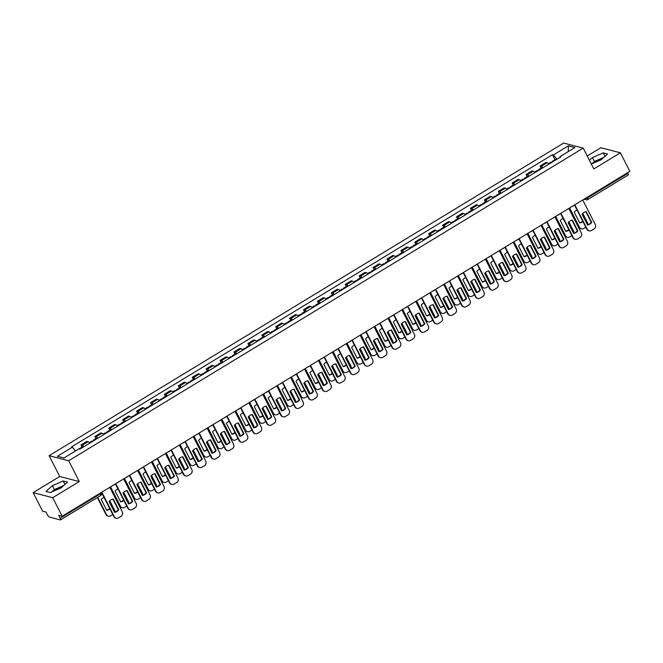 <?xml version="1.0" encoding="UTF-8"?>
<svg xmlns="http://www.w3.org/2000/svg" width="663" height="663" viewBox="0 0 663 663"><rect width="100%" height="100%" fill="white"/><g stroke="black" fill="none" stroke-linecap="round" stroke-linejoin="round"><path stroke-width="0.99" d="M594.205 162.783A8.453 2.171 153 0 1 595.73 161.789A8.453 2.171 153 0 1 602.228 158.813M54.184 490.893A8.453 2.171 153 0 1 55.7 489.907A8.453 2.171 153 0 1 62.198 486.924M33.15 492.642L52.717 497.689L62.181 516.262L629.85 171.352L620.386 152.788L593.816 168.932L583.216 148.122L563.641 143.075L49.12 455.696L59.72 476.498L33.15 492.642L42.614 511.214L46.078 512.109L47.545 515.002A2.171 0.588 -121.3 0 0 49.286 517.065L60.358 519.925A2.171 0.588 -121.3 0 0 60.532 519.908A2.171 0.588 -121.3 0 0 60.192 518.259L100.585 493.72A2.171 0.555 -27 0 0 101.737 492.534L101.613 492.302M620.386 152.788L600.819 147.733L587.227 155.996M52.717 497.689L79.295 481.545L68.687 460.744L583.216 148.122M62.181 516.262L58.717 515.366L60.192 518.259M627.554 172.753L627.861 173.35A2.171 0.588 58.7 0 1 628.201 174.999L587.808 199.546A2.171 0.588 -121.3 0 0 587.468 197.897L627.861 173.35M548.848 164.175A4.989 1.343 -121.3 0 0 547.099 162.775L545.906 162.468L540.022 166.04L541.215 166.355A4.989 1.343 58.7 0 1 542.964 167.747M541.074 168.12L540.022 166.04M534.942 172.629A4.989 1.343 -121.3 0 0 533.185 171.228L531.991 170.921L526.107 174.493L527.3 174.8A4.989 1.343 58.7 0 1 529.057 176.201M527.168 176.573L526.107 174.493M521.027 181.074A4.989 1.343 -121.3 0 0 519.278 179.681L518.085 179.375L512.201 182.947L513.394 183.253A4.989 1.343 58.7 0 1 515.143 184.654M513.253 185.027L512.201 182.947M507.12 189.527A4.989 1.343 -121.3 0 0 505.363 188.135L504.17 187.828L498.286 191.4L499.479 191.706A4.989 1.343 58.7 0 1 501.236 193.107M499.347 193.48L498.286 191.4M493.206 197.98A4.989 1.343 -121.3 0 0 491.457 196.588L490.264 196.273L484.38 199.853L485.573 200.16A4.989 1.343 58.7 0 1 487.322 201.56M485.432 201.933L484.38 199.853M479.299 206.433A4.989 1.343 -121.3 0 0 477.542 205.033L476.349 204.726L470.465 208.306L471.658 208.613A4.989 1.343 58.7 0 1 473.415 210.005M471.526 210.378L470.465 208.306M465.385 214.887A4.989 1.343 -121.3 0 0 463.636 213.486L462.442 213.179L456.558 216.76L457.752 217.066A4.989 1.343 58.7 0 1 459.5 218.459M457.611 218.831L456.558 216.76M451.478 223.34A4.989 1.343 -121.3 0 0 449.721 221.939L448.528 221.633L442.644 225.205L443.837 225.519A4.989 1.343 58.7 0 1 445.594 226.912M443.704 227.285L442.644 225.205M437.563 231.793A4.989 1.343 -121.3 0 0 435.815 230.392L434.621 230.086L428.729 233.658L429.931 233.964A4.989 1.343 58.7 0 1 431.679 235.365M429.79 235.738L428.729 233.658M423.657 240.238A4.989 1.343 -121.3 0 0 421.9 238.846L420.707 238.539L414.823 242.111L416.016 242.418A4.989 1.343 58.7 0 1 417.765 243.818M415.883 244.191L414.823 242.111M409.742 248.691A4.989 1.343 -121.3 0 0 407.994 247.299L406.8 246.992L400.908 250.564L402.101 250.871A4.989 1.343 58.7 0 1 403.858 252.271M401.969 252.644L400.908 250.564M395.836 257.145A4.989 1.343 -121.3 0 0 394.079 255.752L392.886 255.437L387.001 259.018L388.195 259.324A4.989 1.343 58.7 0 1 389.943 260.725M388.062 261.098L387.001 259.018M381.921 265.598A4.989 1.343 -121.3 0 0 380.172 264.197L378.979 263.891L373.087 267.471L374.28 267.777A4.989 1.343 58.7 0 1 376.037 269.17M374.147 269.543L373.087 267.471M368.006 274.051A4.989 1.343 -121.3 0 0 366.258 272.65L365.064 272.344L359.18 275.924L360.374 276.231A4.989 1.343 58.7 0 1 362.122 277.623M360.241 277.996L359.18 275.924M354.1 282.504A4.989 1.343 -121.3 0 0 352.343 281.104L351.15 280.797L345.266 284.369L346.459 284.684A4.989 1.343 58.7 0 1 348.216 286.076M346.326 286.449L345.266 284.369M340.185 290.958A4.989 1.343 -121.3 0 0 338.437 289.557L337.243 289.25L331.359 292.822L332.553 293.129A4.989 1.343 58.7 0 1 334.301 294.529M332.412 294.902L331.359 292.822M326.279 299.403A4.989 1.343 -121.3 0 0 324.522 298.01L323.329 297.704L317.444 301.275L318.638 301.582A4.989 1.343 58.7 0 1 320.395 302.983M318.505 303.356L317.444 301.275M312.364 307.856A4.989 1.343 -121.3 0 0 310.615 306.463L309.422 306.157L303.538 309.729L304.731 310.035A4.989 1.343 58.7 0 1 306.48 311.436M304.59 311.809L303.538 309.729M298.458 316.309A4.989 1.343 -121.3 0 0 296.701 314.917L295.507 314.602L289.623 318.182L290.817 318.489A4.989 1.343 58.7 0 1 292.574 319.889M290.684 320.262L289.623 318.182M284.543 324.762A4.989 1.343 -121.3 0 0 282.794 323.362L281.601 323.055L275.717 326.635L276.91 326.942A4.989 1.343 58.7 0 1 278.659 328.334M276.769 328.707L275.717 326.635M270.637 333.216A4.989 1.343 -121.3 0 0 268.88 331.815L267.686 331.508L261.802 335.088L262.996 335.395A4.989 1.343 58.7 0 1 264.752 336.787M262.863 337.16L261.802 335.088M256.722 341.669A4.989 1.343 -121.3 0 0 254.973 340.268L253.78 339.962L247.896 343.533L249.089 343.848A4.989 1.343 58.7 0 1 250.838 345.241M248.948 345.614L247.896 343.533M242.815 350.122A4.989 1.343 -121.3 0 0 241.059 348.721L239.865 348.415L233.981 351.987L235.174 352.293A4.989 1.343 58.7 0 1 236.931 353.694M235.042 354.067L233.981 351.987M228.901 358.567A4.989 1.343 -121.3 0 0 227.152 357.175L225.959 356.868L220.075 360.44L221.268 360.747A4.989 1.343 58.7 0 1 223.017 362.147M221.127 362.52L220.075 360.44M214.994 367.02A4.989 1.343 -121.3 0 0 213.237 365.628L212.044 365.313L206.16 368.893L207.353 369.2A4.989 1.343 58.7 0 1 209.102 370.6M207.221 370.973L206.16 368.893M201.08 375.473A4.989 1.343 -121.3 0 0 199.331 374.081L198.138 373.766L192.245 377.346L193.439 377.653A4.989 1.343 58.7 0 1 195.195 379.054M193.306 379.427L192.245 377.346M187.173 383.927A4.989 1.343 -121.3 0 0 185.416 382.526L184.223 382.219L178.339 385.8L179.532 386.106A4.989 1.343 58.7 0 1 181.281 387.499M179.4 387.872L178.339 385.8M173.258 392.38A4.989 1.343 -121.3 0 0 171.51 390.979L170.316 390.673L164.424 394.253L165.617 394.56A4.989 1.343 58.7 0 1 167.374 395.952M165.485 396.325L164.424 394.253M159.352 400.833A4.989 1.343 -121.3 0 0 157.595 399.433L156.402 399.126L150.518 402.698L151.711 403.013A4.989 1.343 58.7 0 1 153.46 404.405M151.578 404.778L150.518 402.698M145.437 409.286A4.989 1.343 -121.3 0 0 143.689 407.886L142.487 407.579L136.603 411.151L137.796 411.458A4.989 1.343 58.7 0 1 139.553 412.858M137.664 413.231L136.603 411.151M131.523 417.731A4.989 1.343 -121.3 0 0 129.774 416.339L128.581 416.032L122.696 419.604L123.89 419.911A4.989 1.343 58.7 0 1 125.638 421.312M123.757 421.685L122.696 419.604M117.616 426.185A4.989 1.343 -121.3 0 0 115.859 424.792L114.666 424.477L108.782 428.058L109.975 428.364A4.989 1.343 58.7 0 1 111.732 429.765M109.843 430.138L108.782 428.058M103.701 434.638A4.989 1.343 -121.3 0 0 101.953 433.237L100.759 432.931L94.875 436.511L96.069 436.818A4.989 1.343 58.7 0 1 97.817 438.218M95.928 438.583L94.875 436.511M89.795 443.091A4.989 1.343 -121.3 0 0 88.038 441.691L86.845 441.384L80.961 444.964L82.154 445.271A4.989 1.343 58.7 0 1 83.911 446.663M82.021 447.036L80.961 444.964M556.978 159.236L553.373 154.935L568.357 145.835L574.929 147.534L559.953 156.634L560.028 157.38M553.373 154.935L552.453 154.703L71.463 446.945L72.383 447.185L57.399 456.285L63.98 457.984L78.955 448.876L79.875 449.116L560.873 156.866L559.953 156.634M49.12 455.696L68.687 460.744M591.321 164.034L601.142 159.783L607.565 153.99L603.206 152.871L592.424 157.537L589.399 160.255M59.72 476.498L79.295 481.545M50.33 492.559L61.12 487.893L67.543 482.109L63.184 480.982L52.394 485.647L45.971 491.44L50.33 492.559M554.989 159.667L552.453 154.703M72.383 447.185L75.541 450.956M568.357 145.835L568.266 151.578M603.786 157.396L594.421 161.449L591.769 163.836M594.421 161.449L592.424 157.537M604.971 156.335L603.206 152.871M63.764 485.515L54.391 489.567L51.747 491.954M54.391 489.567L52.394 485.647M64.949 484.446L63.184 480.982M585.827 211.712L591.23 222.312A6.771 6.282 -75.5 0 1 587.443 224.79M574.804 204.801L587.319 229.357A3.249 3.017 104.5 0 0 589.183 230.881L588.678 230.749A3.249 3.017 -75.5 0 1 586.813 229.224L574.473 205M591.744 222.445L586.233 211.638A6.771 6.282 -75.5 0 0 582.039 214.182L587.551 224.989A6.771 6.282 -75.5 0 0 591.744 222.445L591.23 222.312M589.183 230.881A3.249 3.017 104.5 0 0 591.421 230.533L594.007 228.959A3.249 3.017 104.5 0 0 595.258 224.533L582.744 199.977M552.992 161.656A2.71 0.729 -121.3 0 0 552.238 161.341A2.71 0.729 -121.3 0 0 552.171 162.153M556.199 159.708A2.71 0.729 -121.3 0 0 555.445 159.393L552.238 161.341M577.017 209.997A6.771 6.282 104.5 0 0 574.216 212.168L579.719 222.975A6.771 6.282 104.5 0 0 582.885 221.517M569.616 207.95L579.495 227.334A3.249 3.017 104.5 0 0 583.597 228.511L585.777 227.185M587.716 224.724A3.249 3.017 104.5 0 0 587.426 222.519L582.769 213.37M551.475 162.576A2.71 0.729 -121.3 0 0 550.721 162.261L548.392 163.678M579.619 222.768A6.771 6.282 104.5 0 0 582.678 221.111M581.36 228.859L580.846 228.727A3.249 3.017 -75.5 0 1 578.981 227.21L579.495 227.334M569.277 208.157L578.981 227.21M571.92 220.166L577.324 230.765A6.771 6.282 -75.5 0 1 573.536 233.235M560.898 213.246L573.412 237.81A3.249 3.017 104.5 0 0 575.277 239.335L574.763 239.202A3.249 3.017 -75.5 0 1 572.898 237.677L560.558 213.453M577.829 230.898L572.318 220.091A6.771 6.282 -75.5 0 0 568.133 222.635L573.636 233.442A6.771 6.282 -75.5 0 0 577.829 230.898L577.324 230.765M575.277 239.335A3.249 3.017 104.5 0 0 577.514 238.987L580.1 237.412A3.249 3.017 104.5 0 0 581.343 232.986L568.829 208.431M558.006 228.619L563.409 239.219A6.771 6.282 -75.5 0 1 559.622 241.688M546.983 221.699L559.497 246.263A3.249 3.017 104.5 0 0 561.362 247.788L560.857 247.655A3.249 3.017 -75.5 0 1 558.992 246.13L546.644 221.906M563.915 239.351L558.412 228.544A6.771 6.282 -75.5 0 0 554.218 231.089L559.729 241.896A6.771 6.282 -75.5 0 0 563.915 239.351L563.409 239.219M561.362 247.788A3.249 3.017 104.5 0 0 563.6 247.432L566.185 245.865A3.249 3.017 104.5 0 0 567.437 241.44L554.923 216.876M539.077 170.109A2.71 0.729 -121.3 0 0 538.323 169.794A2.71 0.729 -121.3 0 0 538.257 170.606M542.293 168.162A2.71 0.729 -121.3 0 0 541.538 167.847L538.323 169.794M563.102 218.45A6.771 6.282 104.5 0 0 560.301 220.622L565.812 231.428A6.771 6.282 104.5 0 0 568.97 229.97M555.702 216.403L565.58 235.788A3.249 3.017 104.5 0 0 569.683 236.964L571.862 235.638M573.802 233.169A3.249 3.017 104.5 0 0 573.52 230.973L568.854 221.823M537.56 171.029A2.71 0.729 -121.3 0 0 536.806 170.714L534.477 172.131M565.705 231.221A6.771 6.282 104.5 0 0 568.763 229.564M567.445 237.313L566.94 237.18A3.249 3.017 -75.5 0 1 565.075 235.663L565.58 235.788M555.37 216.61L565.075 235.663M525.171 178.562A2.71 0.729 -121.3 0 0 524.416 178.248A2.71 0.729 -121.3 0 0 524.35 179.06M528.378 176.615A2.71 0.729 -121.3 0 0 527.624 176.292L524.416 178.248M549.196 226.903A6.771 6.282 104.5 0 0 546.395 229.066L551.898 239.882A6.771 6.282 104.5 0 0 555.064 238.423M541.795 224.856L551.674 244.241A3.249 3.017 104.5 0 0 555.776 245.418L557.948 244.092M559.895 241.622A3.249 3.017 104.5 0 0 559.605 239.418L554.948 230.276M523.654 179.482A2.71 0.729 -121.3 0 0 522.9 179.167L520.571 180.585M551.798 239.674A6.771 6.282 104.5 0 0 554.856 238.017M553.53 245.766L553.025 245.633A3.249 3.017 -75.5 0 1 551.16 244.108L551.674 244.241M541.456 225.064L551.16 244.108M544.099 237.072L549.503 247.672A6.771 6.282 -75.5 0 1 545.715 250.142M533.077 230.152L545.591 254.716A3.249 3.017 104.5 0 0 547.447 256.233L546.942 256.109A3.249 3.017 -75.5 0 1 545.077 254.584L532.737 230.359M550.008 247.805L544.497 236.998A6.771 6.282 -75.5 0 0 540.312 239.542L545.815 250.349A6.771 6.282 -75.5 0 0 550.008 247.805L549.503 247.672M547.447 256.233A3.249 3.017 104.5 0 0 549.693 255.885L552.279 254.319A3.249 3.017 104.5 0 0 553.522 249.893L541.008 225.329M530.185 245.525L535.588 256.125A6.771 6.282 -75.5 0 1 531.801 258.595M519.162 238.605L531.676 263.17A3.249 3.017 104.5 0 0 533.541 264.686L533.035 264.554A3.249 3.017 -75.5 0 1 531.171 263.037L518.822 238.813M536.094 256.258L530.591 245.443A6.771 6.282 -75.5 0 0 526.397 247.995L531.908 258.802A6.771 6.282 -75.5 0 0 536.094 256.258L535.588 256.125M533.541 264.686A3.249 3.017 104.5 0 0 535.779 264.338L538.364 262.772A3.249 3.017 104.5 0 0 539.616 258.346L527.102 233.782M516.278 253.97L521.673 264.578A6.771 6.282 -75.5 0 1 517.886 267.048M505.256 247.059L517.77 271.615A3.249 3.017 104.5 0 0 519.626 273.139L519.121 273.007A3.249 3.017 -75.5 0 1 517.256 271.49L504.916 247.266M522.187 264.703L516.676 253.896A6.771 6.282 -75.5 0 0 512.491 256.448L517.994 267.255A6.771 6.282 -75.5 0 0 522.187 264.703L521.673 264.578M519.626 273.139A3.249 3.017 104.5 0 0 521.864 272.791L524.458 271.217A3.249 3.017 104.5 0 0 525.701 266.799L513.187 242.235M511.256 187.016A2.71 0.729 -121.3 0 0 510.502 186.701A2.71 0.729 -121.3 0 0 510.435 187.513M514.463 185.068A2.71 0.729 -121.3 0 0 513.717 184.745L510.502 186.701M535.281 235.357A6.771 6.282 104.5 0 0 532.48 237.52L537.991 248.327A6.771 6.282 104.5 0 0 541.149 246.868M527.881 233.31L537.759 252.694A3.249 3.017 104.5 0 0 541.862 253.871L544.041 252.545M545.981 250.075A3.249 3.017 104.5 0 0 545.699 247.871L541.033 238.73M509.739 187.936A2.71 0.729 -121.3 0 0 508.985 187.621L506.656 189.038M537.884 248.119A6.771 6.282 104.5 0 0 540.942 246.47M539.624 254.219L539.118 254.086A3.249 3.017 -75.5 0 1 537.254 252.562L537.759 252.694M527.541 233.509L537.254 252.562M497.349 195.469A2.71 0.729 -121.3 0 0 496.595 195.154A2.71 0.729 -121.3 0 0 496.529 195.966M500.557 193.513A2.71 0.729 -121.3 0 0 499.803 193.198L496.595 195.154M521.375 243.81A6.771 6.282 104.5 0 0 518.574 245.973L524.077 256.78A6.771 6.282 104.5 0 0 527.242 255.321M513.974 241.763L523.853 261.147A3.249 3.017 104.5 0 0 527.947 262.324L530.127 260.998M532.074 258.529A3.249 3.017 104.5 0 0 531.784 256.324L527.126 247.175M495.833 196.389A2.71 0.729 -121.3 0 0 495.079 196.074L492.75 197.483M523.969 256.573A6.771 6.282 104.5 0 0 527.035 254.924M525.709 262.672L525.204 262.54A3.249 3.017 -75.5 0 1 523.339 261.015L523.853 261.147M513.634 241.962L523.339 261.015M483.435 203.922A2.71 0.729 -121.3 0 0 482.681 203.599A2.71 0.729 -121.3 0 0 482.614 204.419M486.642 201.966A2.71 0.729 -121.3 0 0 485.888 201.651L482.681 203.599M507.46 252.263A6.771 6.282 104.5 0 0 504.659 254.426L510.17 265.233A6.771 6.282 104.5 0 0 513.328 263.775M500.059 250.208L509.938 269.601A3.249 3.017 104.5 0 0 514.04 270.769L516.22 269.451M518.159 266.982A3.249 3.017 104.5 0 0 517.878 264.777L513.212 255.628M481.918 204.842A2.71 0.729 -121.3 0 0 481.164 204.527L478.835 205.936M510.062 265.026A6.771 6.282 104.5 0 0 513.121 263.368M511.803 271.117L511.289 270.993A3.249 3.017 -75.5 0 1 509.433 269.468L509.938 269.601M499.72 250.415L509.433 269.468M502.363 262.424L507.767 273.023A6.771 6.282 -75.5 0 1 503.979 275.501M491.341 255.512L503.855 280.068A3.249 3.017 104.5 0 0 505.72 281.593L505.206 281.46A3.249 3.017 -75.5 0 1 503.35 279.935L491.001 255.711M508.272 273.156L502.769 262.349A6.771 6.282 -75.5 0 0 498.576 264.893L504.087 275.709A6.771 6.282 -75.5 0 0 508.272 273.156L507.767 273.023M505.72 281.593A3.249 3.017 104.5 0 0 507.957 281.245L510.543 279.67A3.249 3.017 104.5 0 0 511.795 275.244L499.28 250.689M469.528 212.367A2.71 0.729 -121.3 0 0 468.774 212.052A2.71 0.729 -121.3 0 0 468.708 212.873M472.736 210.42A2.71 0.729 -121.3 0 0 471.981 210.105L468.774 212.052M493.554 260.716A6.771 6.282 104.5 0 0 490.753 262.88L496.255 273.686A6.771 6.282 104.5 0 0 499.421 272.228M486.153 258.661L496.032 278.054A3.249 3.017 104.5 0 0 500.126 279.222L502.305 277.905M504.253 275.435A3.249 3.017 104.5 0 0 503.963 273.231L499.305 264.081M468.012 213.295A2.71 0.729 -121.3 0 0 467.258 212.972L464.929 214.389M496.148 273.479A6.771 6.282 104.5 0 0 499.214 271.822M497.888 279.571L497.383 279.446A3.249 3.017 -75.5 0 1 495.518 277.921L496.032 278.054M485.813 258.868L495.518 277.921M488.457 270.877L493.852 281.477A6.771 6.282 -75.5 0 1 490.065 283.955M477.435 263.965L489.949 288.521A3.249 3.017 104.5 0 0 491.805 290.046L491.3 289.913A3.249 3.017 -75.5 0 1 489.435 288.388L477.095 264.164M494.366 281.609L488.855 270.802A6.771 6.282 -75.5 0 0 484.67 273.347L490.172 284.154A6.771 6.282 -75.5 0 0 494.366 281.609L493.852 281.477M491.805 290.046A3.249 3.017 104.5 0 0 494.043 289.698L496.628 288.123A3.249 3.017 104.5 0 0 497.88 283.698L485.366 259.142M455.614 220.82A2.71 0.729 -121.3 0 0 454.859 220.506A2.71 0.729 -121.3 0 0 454.793 221.318M458.821 218.873A2.71 0.729 -121.3 0 0 458.067 218.558L454.859 220.506M479.639 269.161A6.771 6.282 104.5 0 0 476.838 271.333L482.349 282.14A6.771 6.282 104.5 0 0 485.507 280.681M472.238 267.114L482.117 286.499A3.249 3.017 104.5 0 0 486.219 287.676L488.399 286.35M490.338 283.888A3.249 3.017 104.5 0 0 490.056 281.684L485.391 272.534M454.097 221.74A2.71 0.729 -121.3 0 0 453.343 221.425L451.014 222.843M482.241 281.932A6.771 6.282 104.5 0 0 485.299 280.275M483.982 288.024L483.468 287.891A3.249 3.017 -75.5 0 1 481.611 286.375L482.117 286.499M471.899 267.322L481.611 286.375M474.542 279.33L479.946 289.93A6.771 6.282 -75.5 0 1 476.158 292.4M463.52 272.41L476.034 296.974A3.249 3.017 104.5 0 0 477.899 298.499L477.385 298.367A3.249 3.017 -75.5 0 1 475.528 296.842L463.18 272.617M480.451 290.062L474.948 279.256A6.771 6.282 -75.5 0 0 470.755 281.8L476.266 292.607A6.771 6.282 -75.5 0 0 480.451 290.062L479.946 289.93M477.899 298.499A3.249 3.017 104.5 0 0 480.136 298.151L482.722 296.576A3.249 3.017 104.5 0 0 483.973 292.151L471.459 267.595M441.699 229.274A2.71 0.729 -121.3 0 0 440.953 228.959A2.71 0.729 -121.3 0 0 440.887 229.771M444.914 227.326A2.71 0.729 -121.3 0 0 444.16 227.011L440.953 228.959M465.733 277.615A6.771 6.282 104.5 0 0 462.931 279.786L468.434 290.593A6.771 6.282 104.5 0 0 471.6 289.134M458.332 275.568L468.202 294.952A3.249 3.017 104.5 0 0 472.305 296.129L474.484 294.803M476.432 292.333A3.249 3.017 104.5 0 0 476.142 290.129L471.484 280.988M440.191 230.194A2.71 0.729 -121.3 0 0 439.436 229.879L437.099 231.296M468.327 290.386A6.771 6.282 104.5 0 0 471.393 288.728M470.067 296.477L469.561 296.344A3.249 3.017 -75.5 0 1 467.697 294.828L468.202 294.952M457.992 275.775L467.697 294.828M460.636 287.783L466.031 298.383A6.771 6.282 -75.5 0 1 462.244 300.853M449.605 280.863L462.119 305.428A3.249 3.017 104.5 0 0 463.984 306.952L463.478 306.82A3.249 3.017 -75.5 0 1 461.614 305.295L449.274 281.071M466.545 298.516L461.034 287.709A6.771 6.282 -75.5 0 0 456.848 290.253L462.351 301.06A6.771 6.282 -75.5 0 0 466.545 298.516L466.031 298.383M463.984 306.952A3.249 3.017 104.5 0 0 466.222 306.596L468.807 305.03A3.249 3.017 104.5 0 0 470.059 300.604L457.545 276.04M427.792 237.727A2.71 0.729 -121.3 0 0 427.038 237.412A2.71 0.729 -121.3 0 0 426.972 238.224M431 235.779A2.71 0.729 -121.3 0 0 430.246 235.456L427.038 237.412M451.818 286.068A6.771 6.282 104.5 0 0 449.017 288.231L454.52 299.038A6.771 6.282 104.5 0 0 457.685 297.588M444.417 284.021L454.296 303.405A3.249 3.017 104.5 0 0 458.398 304.582L460.578 303.256M462.517 300.787A3.249 3.017 104.5 0 0 462.235 298.582L457.569 289.441M426.276 238.647A2.71 0.729 -121.3 0 0 425.522 238.332L423.193 239.749M454.42 298.839A6.771 6.282 104.5 0 0 457.478 297.181M456.161 304.93L455.647 304.798A3.249 3.017 -75.5 0 1 453.79 303.273L454.296 303.405M444.077 284.228L453.79 303.273M446.721 296.237L452.125 306.836A6.771 6.282 -75.5 0 1 448.337 309.306M435.699 289.317L448.213 313.881A3.249 3.017 104.5 0 0 450.078 315.397L449.564 315.273A3.249 3.017 -75.5 0 1 447.707 313.748L435.359 289.524M452.63 306.969L447.127 296.162A6.771 6.282 -75.5 0 0 442.934 298.706L448.437 309.513A6.771 6.282 -75.5 0 0 452.63 306.969L452.125 306.836M450.078 315.397A3.249 3.017 104.5 0 0 452.315 315.049L454.901 313.483A3.249 3.017 104.5 0 0 456.152 309.057L443.638 284.493M432.806 304.682L438.21 315.29A6.771 6.282 -75.5 0 1 434.422 317.759M421.784 297.77L434.298 322.334A3.249 3.017 104.5 0 0 436.163 323.851L435.657 323.718A3.249 3.017 -75.5 0 1 433.793 322.201L421.453 297.977M438.724 315.422L433.212 304.607A6.771 6.282 -75.5 0 0 429.019 307.16L434.53 317.967A6.771 6.282 -75.5 0 0 438.724 315.422L438.21 315.29M436.163 323.851A3.249 3.017 104.5 0 0 438.4 323.503L440.986 321.936A3.249 3.017 104.5 0 0 442.238 317.511L429.723 292.947M418.9 313.135L424.303 323.743A6.771 6.282 -75.5 0 1 420.516 326.213M407.878 306.223L420.392 330.779A3.249 3.017 104.5 0 0 422.256 332.304L421.743 332.171A3.249 3.017 -75.5 0 1 419.878 330.655L407.538 306.43M424.809 323.867L419.306 313.06A6.771 6.282 -75.5 0 0 415.113 315.613L420.615 326.42A6.771 6.282 -75.5 0 0 424.809 323.867L424.303 323.743M422.256 332.304A3.249 3.017 104.5 0 0 424.494 331.956L427.08 330.381A3.249 3.017 104.5 0 0 428.323 325.964L415.809 301.4M404.985 321.588L410.389 332.188A6.771 6.282 -75.5 0 1 406.601 334.666M393.963 314.676L406.477 339.232A3.249 3.017 104.5 0 0 408.342 340.757L407.836 340.625A3.249 3.017 -75.5 0 1 405.971 339.1L393.631 314.875M410.903 332.32L405.391 321.514A6.771 6.282 -75.5 0 0 401.198 324.058L406.709 334.873A6.771 6.282 -75.5 0 0 410.903 332.32L410.389 332.188M408.342 340.757A3.249 3.017 104.5 0 0 410.579 340.409L413.165 338.834A3.249 3.017 104.5 0 0 414.416 334.409L401.902 309.853M391.079 330.041L396.482 340.641A6.771 6.282 -75.5 0 1 392.695 343.119M380.056 323.13L392.571 347.685A3.249 3.017 104.5 0 0 394.435 349.21L393.921 349.078A3.249 3.017 -75.5 0 1 392.057 347.553L379.717 323.329M396.988 340.774L391.485 329.967A6.771 6.282 -75.5 0 0 387.291 332.511L392.794 343.318A6.771 6.282 -75.5 0 0 396.988 340.774L396.482 340.641M394.435 349.21A3.249 3.017 104.5 0 0 396.673 348.862L399.259 347.288A3.249 3.017 104.5 0 0 400.502 342.862L387.988 318.306M377.164 338.495L382.568 349.094A6.771 6.282 -75.5 0 1 378.78 351.564M366.142 331.575L378.656 356.139A3.249 3.017 104.5 0 0 380.521 357.664L380.015 357.531A3.249 3.017 -75.5 0 1 378.15 356.006L365.81 331.782M383.081 349.227L377.57 338.42A6.771 6.282 -75.5 0 0 373.377 340.964L378.888 351.771A6.771 6.282 -75.5 0 0 383.081 349.227L382.568 349.094M380.521 357.664A3.249 3.017 104.5 0 0 382.758 357.316L385.344 355.741A3.249 3.017 104.5 0 0 386.595 351.315L374.081 326.76M413.878 246.18A2.71 0.729 -121.3 0 0 413.124 245.865A2.71 0.729 -121.3 0 0 413.066 246.677M417.093 244.233A2.71 0.729 -121.3 0 0 416.339 243.909L413.124 245.865M437.903 294.521A6.771 6.282 104.5 0 0 435.102 296.684L440.613 307.491A6.771 6.282 104.5 0 0 443.771 306.033M430.502 292.474L440.381 311.859A3.249 3.017 104.5 0 0 444.483 313.035L446.663 311.709M448.611 309.24A3.249 3.017 104.5 0 0 448.321 307.035L443.663 297.886M412.361 247.1A2.71 0.729 -121.3 0 0 411.615 246.785L409.278 248.202M440.505 307.284A6.771 6.282 104.5 0 0 443.572 305.635M442.246 313.384L441.74 313.251A3.249 3.017 -75.5 0 1 439.876 311.726L440.381 311.859M430.171 292.673L439.876 311.726M399.971 254.633A2.71 0.729 -121.3 0 0 399.217 254.319A2.71 0.729 -121.3 0 0 399.151 255.131M403.179 252.678A2.71 0.729 -121.3 0 0 402.424 252.363L399.217 254.319M423.997 302.974A6.771 6.282 104.5 0 0 421.196 305.137L426.699 315.944A6.771 6.282 104.5 0 0 429.864 314.486M416.596 300.927L426.475 320.312A3.249 3.017 104.5 0 0 430.577 321.489L432.757 320.163M434.696 317.693A3.249 3.017 104.5 0 0 434.406 315.489L429.748 306.339M398.455 255.553A2.71 0.729 -121.3 0 0 397.701 255.238L395.372 256.647M426.599 315.737A6.771 6.282 104.5 0 0 429.657 314.08M428.339 321.837L427.826 321.704A3.249 3.017 -75.5 0 1 425.961 320.179L426.475 320.312M416.256 301.126L425.961 320.179M386.057 263.087A2.71 0.729 -121.3 0 0 385.302 262.763A2.71 0.729 -121.3 0 0 385.236 263.584M389.272 261.131A2.71 0.729 -121.3 0 0 388.518 260.816L385.302 262.763M410.082 311.428A6.771 6.282 104.5 0 0 407.281 313.591L412.792 324.398A6.771 6.282 104.5 0 0 415.95 322.939M402.681 309.372L412.56 328.765A3.249 3.017 104.5 0 0 416.662 329.934L418.842 328.616M420.781 326.146A3.249 3.017 104.5 0 0 420.499 323.942L415.842 314.792M384.54 264.007A2.71 0.729 -121.3 0 0 383.786 263.692L381.457 265.101M412.684 324.19A6.771 6.282 104.5 0 0 415.751 322.533M414.425 330.282L413.919 330.157A3.249 3.017 -75.5 0 1 412.054 328.633L412.56 328.765M402.35 309.58L412.054 328.633M372.15 271.532A2.71 0.729 -121.3 0 0 371.396 271.217A2.71 0.729 -121.3 0 0 371.33 272.037M375.357 269.584A2.71 0.729 -121.3 0 0 374.603 269.269L371.396 271.217M396.176 319.881A6.771 6.282 104.5 0 0 393.374 322.044L398.877 332.851A6.771 6.282 104.5 0 0 402.043 331.392M388.775 317.826L398.654 337.218A3.249 3.017 104.5 0 0 402.756 338.387L404.936 337.061M406.875 334.6A3.249 3.017 104.5 0 0 406.585 332.395L401.927 323.246M370.634 272.46A2.71 0.729 -121.3 0 0 369.879 272.137L367.551 273.554M398.778 332.644A6.771 6.282 104.5 0 0 401.836 330.986M400.518 338.735L400.004 338.611A3.249 3.017 -75.5 0 1 398.14 337.086L398.654 337.218M388.435 318.033L398.14 337.086M358.235 279.985A2.71 0.729 -121.3 0 0 357.481 279.67A2.71 0.729 -121.3 0 0 357.415 280.482M361.451 278.037A2.71 0.729 -121.3 0 0 360.697 277.722L357.481 279.67M382.261 328.326A6.771 6.282 104.5 0 0 379.46 330.497L384.971 341.304A6.771 6.282 104.5 0 0 388.128 339.846M374.86 326.279L384.739 345.663A3.249 3.017 104.5 0 0 388.841 346.84L391.021 345.514M392.96 343.053A3.249 3.017 104.5 0 0 392.678 340.848L388.021 331.699M356.719 280.905A2.71 0.729 -121.3 0 0 355.965 280.59L353.636 282.007M384.863 341.097A6.771 6.282 104.5 0 0 387.921 339.439M386.604 347.188L386.098 347.056A3.249 3.017 -75.5 0 1 384.233 345.539L384.739 345.663M374.529 326.486L384.233 345.539M344.329 288.438A2.71 0.729 -121.3 0 0 343.575 288.123A2.71 0.729 -121.3 0 0 343.509 288.935M347.536 286.491A2.71 0.729 -121.3 0 0 346.782 286.176L343.575 288.123M368.355 336.779A6.771 6.282 104.5 0 0 365.553 338.95L371.056 349.757A6.771 6.282 104.5 0 0 374.222 348.299M360.954 334.732L370.832 354.117A3.249 3.017 104.5 0 0 374.935 355.293L377.114 353.967M379.054 351.498A3.249 3.017 104.5 0 0 378.764 349.293L374.106 340.152M342.812 289.358A2.71 0.729 -121.3 0 0 342.058 289.043L339.729 290.46M370.957 349.55A6.771 6.282 104.5 0 0 374.015 347.893M372.697 355.641L372.183 355.509A3.249 3.017 -75.5 0 1 370.319 353.984L370.832 354.117M360.614 334.939L370.319 353.984M363.258 346.948L368.661 357.548A6.771 6.282 -75.5 0 1 364.874 360.017M352.235 340.028L364.749 364.592A3.249 3.017 104.5 0 0 366.614 366.117L366.1 365.984A3.249 3.017 -75.5 0 1 364.236 364.459L351.896 340.235M369.167 357.68L363.664 346.873A6.771 6.282 -75.5 0 0 359.47 349.418L364.973 360.224A6.771 6.282 -75.5 0 0 369.167 357.68L368.661 357.548M366.614 366.117A3.249 3.017 104.5 0 0 368.852 365.761L371.437 364.194A3.249 3.017 104.5 0 0 372.681 359.769L360.166 335.205M330.414 296.891A2.71 0.729 -121.3 0 0 329.66 296.576A2.71 0.729 -121.3 0 0 329.594 297.389M333.63 294.944A2.71 0.729 -121.3 0 0 332.876 294.621L329.66 296.576M354.44 345.232A6.771 6.282 104.5 0 0 351.639 347.395L357.15 358.202A6.771 6.282 104.5 0 0 360.307 356.752M347.039 343.185L356.918 362.57A3.249 3.017 104.5 0 0 361.02 363.747L363.2 362.421M365.139 359.951A3.249 3.017 104.5 0 0 364.857 357.747L360.191 348.605M328.898 297.811A2.71 0.729 -121.3 0 0 328.144 297.496L325.815 298.914M357.042 358.003A6.771 6.282 104.5 0 0 360.1 356.346M358.782 364.095L358.277 363.962A3.249 3.017 -75.5 0 1 356.412 362.437L356.918 362.57M346.708 343.393L356.412 362.437M349.343 355.401L354.746 366.001A6.771 6.282 -75.5 0 1 350.959 368.471M338.321 348.481L350.835 373.045A3.249 3.017 104.5 0 0 352.699 374.562L352.194 374.438A3.249 3.017 -75.5 0 1 350.329 372.913L337.981 348.688M355.252 366.133L349.749 355.327A6.771 6.282 -75.5 0 0 345.556 357.871L351.067 368.678A6.771 6.282 -75.5 0 0 355.252 366.133L354.746 366.001M352.699 374.562A3.249 3.017 104.5 0 0 354.937 374.214L357.523 372.647A3.249 3.017 104.5 0 0 358.774 368.222L346.26 343.658M316.508 305.345A2.71 0.729 -121.3 0 0 315.754 305.03A2.71 0.729 -121.3 0 0 315.687 305.842M319.715 303.397A2.71 0.729 -121.3 0 0 318.961 303.074L315.754 305.03M340.533 353.686A6.771 6.282 104.5 0 0 337.732 355.849L343.235 366.656A6.771 6.282 104.5 0 0 346.401 365.197M333.133 351.639L343.011 371.023A3.249 3.017 104.5 0 0 347.114 372.2L349.293 370.874M351.233 368.404A3.249 3.017 104.5 0 0 350.942 366.2L346.285 357.05M314.991 306.265A2.71 0.729 -121.3 0 0 314.237 305.95L311.908 307.367M343.136 366.448A6.771 6.282 104.5 0 0 346.194 364.799M344.868 372.548L344.362 372.415A3.249 3.017 -75.5 0 1 342.498 370.89L343.011 371.023M332.793 351.838L342.498 370.89M335.437 363.846L340.84 374.454A6.771 6.282 -75.5 0 1 337.053 376.924M324.414 356.934L336.928 381.498A3.249 3.017 104.5 0 0 338.785 383.015L338.279 382.882A3.249 3.017 -75.5 0 1 336.414 381.366L324.074 357.142M341.346 374.587L335.834 363.772A6.771 6.282 -75.5 0 0 331.649 366.324L337.152 377.131A6.771 6.282 -75.5 0 0 341.346 374.587L340.84 374.454M338.785 383.015A3.249 3.017 104.5 0 0 341.031 382.667L343.616 381.101A3.249 3.017 104.5 0 0 344.859 376.675L332.345 352.111M302.593 313.798A2.71 0.729 -121.3 0 0 301.839 313.483A2.71 0.729 -121.3 0 0 301.773 314.295M305.8 311.842A2.71 0.729 -121.3 0 0 305.055 311.527L301.839 313.483M326.619 362.139A6.771 6.282 104.5 0 0 323.817 364.302L329.329 375.109A6.771 6.282 104.5 0 0 332.486 373.65M319.218 360.092L329.097 379.476A3.249 3.017 104.5 0 0 333.199 380.653L335.379 379.327M337.318 376.857A3.249 3.017 104.5 0 0 337.036 374.653L332.37 365.504M301.077 314.718A2.71 0.729 -121.3 0 0 300.322 314.403L297.994 315.812M329.221 374.902A6.771 6.282 104.5 0 0 332.279 373.244M330.961 381.001L330.456 380.869A3.249 3.017 -75.5 0 1 328.591 379.344L329.097 379.476M318.878 360.291L328.591 379.344M321.522 372.299L326.925 382.907A6.771 6.282 -75.5 0 1 323.138 385.377M310.499 365.388L323.014 389.943A3.249 3.017 104.5 0 0 324.878 391.468L324.373 391.336A3.249 3.017 -75.5 0 1 322.508 389.819L310.16 365.595M327.431 383.032L321.928 372.225A6.771 6.282 -75.5 0 0 317.734 374.777L323.246 385.584A6.771 6.282 -75.5 0 0 327.431 383.032L326.925 382.907M324.878 391.468A3.249 3.017 104.5 0 0 327.116 391.12L329.702 389.546A3.249 3.017 104.5 0 0 330.953 385.128L318.439 360.564M288.687 322.251A2.71 0.729 -121.3 0 0 287.933 321.928A2.71 0.729 -121.3 0 0 287.866 322.748M291.894 320.295A2.71 0.729 -121.3 0 0 291.14 319.98L287.933 321.928M312.712 370.592A6.771 6.282 104.5 0 0 309.911 372.755L315.414 383.562A6.771 6.282 104.5 0 0 318.58 382.103M305.311 368.537L315.19 387.93A3.249 3.017 104.5 0 0 319.284 389.098L321.464 387.78M323.411 385.311A3.249 3.017 104.5 0 0 323.121 383.106L318.464 373.957M287.17 323.171A2.71 0.729 -121.3 0 0 286.416 322.856L284.087 324.265M315.306 383.355A6.771 6.282 104.5 0 0 318.373 381.697M317.047 389.446L316.541 389.322A3.249 3.017 -75.5 0 1 314.676 387.797L315.19 387.93M304.972 368.744L314.676 387.797M307.615 380.753L313.011 391.352A6.771 6.282 -75.5 0 1 309.223 393.83M296.593 373.841L309.107 398.397A3.249 3.017 104.5 0 0 310.964 399.922L310.458 399.789A3.249 3.017 -75.5 0 1 308.593 398.264L296.253 374.04M313.524 391.485L308.013 380.678A6.771 6.282 -75.5 0 0 303.828 383.222L309.331 394.037A6.771 6.282 -75.5 0 0 313.524 391.485L313.011 391.352M310.964 399.922A3.249 3.017 104.5 0 0 313.201 399.574L315.795 397.999A3.249 3.017 104.5 0 0 317.038 393.573L304.524 369.018M274.772 330.696A2.71 0.729 -121.3 0 0 274.018 330.381A2.71 0.729 -121.3 0 0 273.952 331.202M277.979 328.749A2.71 0.729 -121.3 0 0 277.233 328.434L274.018 330.381M298.798 379.045A6.771 6.282 104.5 0 0 295.996 381.208L301.508 392.015A6.771 6.282 104.5 0 0 304.665 390.557M291.397 376.99L301.275 396.383A3.249 3.017 104.5 0 0 305.378 397.551L307.557 396.225M309.497 393.764A3.249 3.017 104.5 0 0 309.215 391.56L304.549 382.41M273.255 331.624A2.71 0.729 -121.3 0 0 272.501 331.301L270.173 332.718M301.4 391.808A6.771 6.282 104.5 0 0 304.458 390.151M303.14 397.899L302.626 397.767A3.249 3.017 -75.5 0 1 300.77 396.25L301.275 396.383M291.057 377.197L300.77 396.25M293.701 389.206L299.104 399.806A6.771 6.282 -75.5 0 1 295.317 402.284M282.678 382.294L295.192 406.85A3.249 3.017 104.5 0 0 297.057 408.375L296.543 408.242A3.249 3.017 -75.5 0 1 294.687 406.717L282.339 382.493M299.61 399.938L294.107 389.131A6.771 6.282 -75.5 0 0 289.913 391.676L295.425 402.482A6.771 6.282 -75.5 0 0 299.61 399.938L299.104 399.806M297.057 408.375A3.249 3.017 104.5 0 0 299.295 408.027L301.88 406.452A3.249 3.017 104.5 0 0 303.132 402.027L290.618 377.471M260.866 339.149A2.71 0.729 -121.3 0 0 260.111 338.834A2.71 0.729 -121.3 0 0 260.045 339.647M264.073 337.202A2.71 0.729 -121.3 0 0 263.319 336.887L260.111 338.834M284.891 387.49A6.771 6.282 104.5 0 0 282.09 389.662L287.593 400.469A6.771 6.282 104.5 0 0 290.759 399.01M277.49 385.443L287.369 404.828A3.249 3.017 104.5 0 0 291.463 406.005L293.643 404.679M295.59 402.217A3.249 3.017 104.5 0 0 295.3 400.013L290.643 390.863M259.349 340.069A2.71 0.729 -121.3 0 0 258.595 339.754L256.266 341.172M287.485 400.261A6.771 6.282 104.5 0 0 290.551 398.604M289.225 406.353L288.72 406.22A3.249 3.017 -75.5 0 1 286.855 404.703L287.369 404.828M277.151 385.651L286.855 404.703M279.794 397.659L285.189 408.259A6.771 6.282 -75.5 0 1 281.402 410.728M268.772 390.739L281.286 415.303A3.249 3.017 104.5 0 0 283.142 416.828L282.637 416.695A3.249 3.017 -75.5 0 1 280.772 415.171L268.432 390.946M285.703 408.391L280.192 397.585A6.771 6.282 -75.5 0 0 276.007 400.129L281.51 410.936A6.771 6.282 -75.5 0 0 285.703 408.391L285.189 408.259M283.142 416.828A3.249 3.017 104.5 0 0 285.38 416.48L287.966 414.905A3.249 3.017 104.5 0 0 289.217 410.48L276.703 385.924M246.951 347.603A2.71 0.729 -121.3 0 0 246.197 347.288A2.71 0.729 -121.3 0 0 246.13 348.1M250.158 345.655A2.71 0.729 -121.3 0 0 249.404 345.34L246.197 347.288M270.976 395.944A6.771 6.282 104.5 0 0 268.175 398.115L273.686 408.922A6.771 6.282 104.5 0 0 276.844 407.463M263.576 393.897L273.454 413.281A3.249 3.017 104.5 0 0 277.557 414.458L279.736 413.132M281.676 410.662A3.249 3.017 104.5 0 0 281.394 408.458L276.728 399.317M245.434 348.523A2.71 0.729 -121.3 0 0 244.68 348.208L242.351 349.625M273.579 408.715A6.771 6.282 104.5 0 0 276.637 407.057M275.319 414.806L274.805 414.673A3.249 3.017 -75.5 0 1 272.949 413.148L273.454 413.281M263.236 394.104L272.949 413.148M265.88 406.112L271.283 416.712A6.771 6.282 -75.5 0 1 267.496 419.182M254.857 399.192L267.371 423.756A3.249 3.017 104.5 0 0 269.236 425.281L268.722 425.149A3.249 3.017 -75.5 0 1 266.866 423.624L254.517 399.399M271.789 416.845L266.286 406.038A6.771 6.282 -75.5 0 0 262.092 408.582L267.603 419.389A6.771 6.282 -75.5 0 0 271.789 416.845L271.283 416.712M269.236 425.281A3.249 3.017 104.5 0 0 271.474 424.925L274.059 423.359A3.249 3.017 104.5 0 0 275.311 418.933L262.797 394.369M233.036 356.056A2.71 0.729 -121.3 0 0 232.29 355.741A2.71 0.729 -121.3 0 0 232.224 356.553M236.252 354.108A2.71 0.729 -121.3 0 0 235.498 353.785L232.29 355.741M257.07 404.397A6.771 6.282 104.5 0 0 254.269 406.56L259.772 417.367A6.771 6.282 104.5 0 0 262.938 415.916M249.669 402.35L259.54 421.734A3.249 3.017 104.5 0 0 263.642 422.911L265.822 421.585M267.769 419.115A3.249 3.017 104.5 0 0 267.479 416.911L262.821 407.77M231.528 356.976A2.71 0.729 -121.3 0 0 230.774 356.661L228.437 358.078M259.664 417.168A6.771 6.282 104.5 0 0 262.73 415.51M261.404 423.259L260.899 423.127A3.249 3.017 -75.5 0 1 259.034 421.602L259.54 421.734M249.329 402.557L259.034 421.602M251.973 414.566L257.368 425.165A6.771 6.282 -75.5 0 1 253.581 427.635M240.942 407.646L253.457 432.21A3.249 3.017 104.5 0 0 255.321 433.726L254.816 433.602A3.249 3.017 -75.5 0 1 252.951 432.077L240.611 407.853M257.882 425.298L252.371 414.491A6.771 6.282 -75.5 0 0 248.186 417.035L253.689 427.842A6.771 6.282 -75.5 0 0 257.882 425.298L257.368 425.165M255.321 433.726A3.249 3.017 104.5 0 0 257.559 433.378L260.145 431.812A3.249 3.017 104.5 0 0 261.396 427.386L248.882 402.822M219.13 364.509A2.71 0.729 -121.3 0 0 218.376 364.194A2.71 0.729 -121.3 0 0 218.309 365.006M222.337 362.562A2.71 0.729 -121.3 0 0 221.583 362.238L218.376 364.194M243.155 412.85A6.771 6.282 104.5 0 0 240.354 415.013L245.857 425.82A6.771 6.282 104.5 0 0 249.023 424.361M235.755 410.803L245.633 430.188A3.249 3.017 104.5 0 0 249.736 431.364L251.915 430.038M253.854 427.569A3.249 3.017 104.5 0 0 253.573 425.364L248.907 416.215M217.613 365.429A2.71 0.729 -121.3 0 0 216.859 365.114L214.53 366.531M245.758 425.613A6.771 6.282 104.5 0 0 248.816 423.964M247.498 431.712L246.984 431.58A3.249 3.017 -75.5 0 1 245.128 430.055L245.633 430.188M235.415 411.002L245.128 430.055M238.058 423.011L243.462 433.619A6.771 6.282 -75.5 0 1 239.674 436.088M227.036 416.099L239.55 440.655A3.249 3.017 104.5 0 0 241.415 442.18L240.901 442.047A3.249 3.017 -75.5 0 1 239.045 440.53L226.696 416.306M243.967 433.751L238.465 422.936A6.771 6.282 -75.5 0 0 234.271 425.489L239.774 436.295A6.771 6.282 -75.5 0 0 243.967 433.751L243.462 433.619M241.415 442.18A3.249 3.017 104.5 0 0 243.653 441.831L246.238 440.265A3.249 3.017 104.5 0 0 247.49 435.84L234.975 411.275M205.215 372.962A2.71 0.729 -121.3 0 0 204.461 372.647A2.71 0.729 -121.3 0 0 204.403 373.46M208.431 371.007A2.71 0.729 -121.3 0 0 207.676 370.692L204.461 372.647M229.249 421.303A6.771 6.282 104.5 0 0 226.439 423.466L231.951 434.273A6.771 6.282 104.5 0 0 235.108 432.815M221.84 419.256L231.719 438.641A3.249 3.017 104.5 0 0 235.821 439.818L238 438.492M239.948 436.022A3.249 3.017 104.5 0 0 239.658 433.817L235 424.668M203.698 373.882A2.71 0.729 -121.3 0 0 202.953 373.567L200.616 374.976M231.843 434.066A6.771 6.282 104.5 0 0 234.909 432.409M233.583 440.166L233.078 440.033A3.249 3.017 -75.5 0 1 231.213 438.508L231.719 438.641M221.508 419.455L231.213 438.508M224.144 431.464L229.547 442.072A6.771 6.282 -75.5 0 1 225.76 444.541M213.121 424.552L225.635 449.108A3.249 3.017 104.5 0 0 227.5 450.633L226.995 450.5A3.249 3.017 -75.5 0 1 225.13 448.984L212.79 424.759M230.061 442.196L224.55 431.389A6.771 6.282 -75.5 0 0 220.356 433.942L225.868 444.749A6.771 6.282 -75.5 0 0 230.061 442.196L229.547 442.072M227.5 450.633A3.249 3.017 104.5 0 0 229.738 450.285L232.323 448.71A3.249 3.017 104.5 0 0 233.575 444.293L221.061 419.729M191.309 381.416A2.71 0.729 -121.3 0 0 190.554 381.092A2.71 0.729 -121.3 0 0 190.488 381.913M194.516 379.46A2.71 0.729 -121.3 0 0 193.762 379.145L190.554 381.092M215.334 429.757A6.771 6.282 104.5 0 0 212.533 431.92L218.036 442.727A6.771 6.282 104.5 0 0 221.202 441.268M207.933 427.701L217.812 447.094A3.249 3.017 104.5 0 0 221.914 448.263L224.094 446.945M226.033 444.475A3.249 3.017 104.5 0 0 225.743 442.271L221.086 433.121M189.792 382.336A2.71 0.729 -121.3 0 0 189.038 382.012L186.709 383.429M217.936 442.519A6.771 6.282 104.5 0 0 220.994 440.862M219.677 448.611L219.163 448.486A3.249 3.017 -75.5 0 1 217.298 446.961L217.812 447.094M207.594 427.908L217.298 446.961M210.237 439.917L215.641 450.517A6.771 6.282 -75.5 0 1 211.853 452.995M199.215 433.005L211.729 457.561A3.249 3.017 104.5 0 0 213.594 459.086L213.08 458.953A3.249 3.017 -75.5 0 1 211.215 457.429L198.875 433.204M216.146 450.649L210.643 439.842A6.771 6.282 -75.5 0 0 206.45 442.387L211.953 453.202A6.771 6.282 -75.5 0 0 216.146 450.649L215.641 450.517M213.594 459.086A3.249 3.017 104.5 0 0 215.831 458.738L218.417 457.163A3.249 3.017 104.5 0 0 219.66 452.738L207.146 428.182M177.394 389.861A2.71 0.729 -121.3 0 0 176.64 389.546A2.71 0.729 -121.3 0 0 176.573 390.366M180.609 387.913A2.71 0.729 -121.3 0 0 179.855 387.598L176.64 389.546M201.419 438.21A6.771 6.282 104.5 0 0 198.618 440.373L204.129 451.18A6.771 6.282 104.5 0 0 207.287 449.721M194.019 436.155L203.897 455.547A3.249 3.017 104.5 0 0 208 456.716L210.179 455.39M212.119 452.928A3.249 3.017 104.5 0 0 211.837 450.724L207.179 441.575M175.877 390.789A2.71 0.729 -121.3 0 0 175.131 390.466L172.794 391.883M204.022 450.973A6.771 6.282 104.5 0 0 207.088 449.315M205.762 457.064L205.257 456.931A3.249 3.017 -75.5 0 1 203.392 455.415L203.897 455.547M193.687 436.362L203.392 455.415M196.323 448.37L201.726 458.97A6.771 6.282 -75.5 0 1 197.939 461.448M185.3 441.45L197.814 466.014A3.249 3.017 104.5 0 0 199.679 467.539L199.173 467.407A3.249 3.017 -75.5 0 1 197.309 465.882L184.969 441.657M202.24 459.103L196.729 448.296A6.771 6.282 -75.5 0 0 192.535 450.84L198.046 461.647A6.771 6.282 -75.5 0 0 202.24 459.103L201.726 458.97M199.679 467.539A3.249 3.017 104.5 0 0 201.917 467.191L204.502 465.617A3.249 3.017 104.5 0 0 205.754 461.191L193.24 436.635M163.488 398.314A2.71 0.729 -121.3 0 0 162.733 397.999A2.71 0.729 -121.3 0 0 162.667 398.811M166.695 396.366A2.71 0.729 -121.3 0 0 165.941 396.051L162.733 397.999M187.513 446.655A6.771 6.282 104.5 0 0 184.712 448.826L190.215 459.633A6.771 6.282 104.5 0 0 193.381 458.174M180.112 444.608L189.991 463.992A3.249 3.017 104.5 0 0 194.093 465.169L196.273 463.843M198.212 461.373A3.249 3.017 104.5 0 0 197.922 459.177L193.264 450.028M161.971 399.234A2.71 0.729 -121.3 0 0 161.217 398.919L158.888 400.336M190.115 459.426A6.771 6.282 104.5 0 0 193.173 457.768M191.856 465.517L191.342 465.385A3.249 3.017 -75.5 0 1 189.477 463.868L189.991 463.992M179.772 444.815L189.477 463.868M182.416 456.824L187.82 467.423A6.771 6.282 -75.5 0 1 184.032 469.893M171.394 449.904L183.908 474.468A3.249 3.017 104.5 0 0 185.773 475.993L185.259 475.86A3.249 3.017 -75.5 0 1 183.394 474.335L171.054 450.111M188.325 467.556L182.822 456.749A6.771 6.282 -75.5 0 0 178.629 459.293L184.132 470.1A6.771 6.282 -75.5 0 0 188.325 467.556L187.82 467.423M185.773 475.993A3.249 3.017 104.5 0 0 188.01 475.644L190.596 474.07A3.249 3.017 104.5 0 0 191.839 469.644L179.325 445.088M149.573 406.767A2.71 0.729 -121.3 0 0 148.819 406.452A2.71 0.729 -121.3 0 0 148.752 407.264M152.788 404.82A2.71 0.729 -121.3 0 0 152.034 404.505L148.819 406.452M173.598 455.108A6.771 6.282 104.5 0 0 170.797 457.279L176.308 468.086A6.771 6.282 104.5 0 0 179.466 466.628M166.198 453.061L176.076 472.446A3.249 3.017 104.5 0 0 180.179 473.622L182.358 472.296M184.297 469.827A3.249 3.017 104.5 0 0 184.016 467.622L179.358 458.481M148.056 407.687A2.71 0.729 -121.3 0 0 147.302 407.372L144.973 408.789M176.201 467.879A6.771 6.282 104.5 0 0 179.259 466.222M177.941 473.97L177.435 473.838A3.249 3.017 -75.5 0 1 175.571 472.313L176.076 472.446M165.866 453.268L175.571 472.313M168.501 465.277L173.905 475.877A6.771 6.282 -75.5 0 1 170.118 478.346M157.479 458.357L169.993 482.921A3.249 3.017 104.5 0 0 171.858 484.446L171.352 484.313A3.249 3.017 -75.5 0 1 169.488 482.788L157.148 458.564M174.419 476.009L168.908 465.202A6.771 6.282 -75.5 0 0 164.714 467.746L170.225 478.553A6.771 6.282 -75.5 0 0 174.419 476.009L173.905 475.877M171.858 484.446A3.249 3.017 104.5 0 0 174.096 484.089L176.681 482.523A3.249 3.017 104.5 0 0 177.933 478.098L165.418 453.533M135.666 415.22A2.71 0.729 -121.3 0 0 134.912 414.905A2.71 0.729 -121.3 0 0 134.846 415.718M138.874 413.273A2.71 0.729 -121.3 0 0 138.119 412.95L134.912 414.905M159.692 463.561A6.771 6.282 104.5 0 0 156.891 465.724L162.394 476.531A6.771 6.282 104.5 0 0 165.559 475.081M152.291 461.514L162.17 480.899A3.249 3.017 104.5 0 0 166.272 482.076L168.452 480.75M170.391 478.28A3.249 3.017 104.5 0 0 170.101 476.075L165.443 466.934M134.15 416.14A2.71 0.729 -121.3 0 0 133.396 415.825L131.067 417.242M162.294 476.332A6.771 6.282 104.5 0 0 165.352 474.675M164.034 482.424L163.521 482.291A3.249 3.017 -75.5 0 1 161.656 480.766L162.17 480.899M151.951 461.721L161.656 480.766M154.595 473.73L159.998 484.33A6.771 6.282 -75.5 0 1 156.211 486.799M143.573 466.81L156.087 491.374A3.249 3.017 104.5 0 0 157.951 492.891L157.438 492.766A3.249 3.017 -75.5 0 1 155.573 491.242L143.233 467.017M160.504 484.462L155.001 473.655A6.771 6.282 -75.5 0 0 150.808 476.2L156.311 487.007A6.771 6.282 -75.5 0 0 160.504 484.462L159.998 484.33M157.951 492.891A3.249 3.017 104.5 0 0 160.189 492.543L162.775 490.976A3.249 3.017 104.5 0 0 164.018 486.551L151.504 461.987M121.752 423.674A2.71 0.729 -121.3 0 0 120.998 423.359A2.71 0.729 -121.3 0 0 120.931 424.171M124.967 421.726A2.71 0.729 -121.3 0 0 124.213 421.403L120.998 423.359M145.777 472.015A6.771 6.282 104.5 0 0 142.976 474.178L148.487 484.985A6.771 6.282 104.5 0 0 151.645 483.526M138.376 469.968L148.255 489.352A3.249 3.017 104.5 0 0 152.357 490.529L154.537 489.203M156.476 486.733A3.249 3.017 104.5 0 0 156.195 484.529L151.529 475.379M120.235 424.593A2.71 0.729 -121.3 0 0 119.481 424.279L117.152 425.696M148.379 484.777A6.771 6.282 104.5 0 0 151.437 483.128M150.12 490.877L149.614 490.744A3.249 3.017 -75.5 0 1 147.75 489.219L148.255 489.352M138.045 470.166L147.75 489.219M140.68 482.175L146.084 492.783A6.771 6.282 -75.5 0 1 142.296 495.253M129.658 475.263L142.172 499.819A3.249 3.017 104.5 0 0 144.037 501.344L143.531 501.211A3.249 3.017 -75.5 0 1 141.667 499.695L129.318 475.47M146.589 492.916L141.086 482.1A6.771 6.282 -75.5 0 0 136.893 484.653L142.404 495.46A6.771 6.282 -75.5 0 0 146.589 492.916L146.084 492.783M144.037 501.344A3.249 3.017 104.5 0 0 146.274 500.996L148.86 499.43A3.249 3.017 104.5 0 0 150.111 495.004L137.597 470.44M107.845 432.127A2.71 0.729 -121.3 0 0 107.091 431.804A2.71 0.729 -121.3 0 0 107.025 432.624M111.052 430.171A2.71 0.729 -121.3 0 0 110.298 429.856L107.091 431.804M131.871 480.468A6.771 6.282 104.5 0 0 129.07 482.631L134.572 493.438A6.771 6.282 104.5 0 0 137.738 491.979M124.47 478.421L134.349 497.805A3.249 3.017 104.5 0 0 138.451 498.982L140.631 497.656M142.57 495.186A3.249 3.017 104.5 0 0 142.28 492.982L137.622 483.833M106.329 433.047A2.71 0.729 -121.3 0 0 105.574 432.732L103.246 434.141M134.473 493.231A6.771 6.282 104.5 0 0 137.531 491.573M136.205 499.33L135.7 499.198A3.249 3.017 -75.5 0 1 133.835 497.673L134.349 497.805M124.13 478.62L133.835 497.673M126.774 490.628L132.177 501.236A6.771 6.282 -75.5 0 1 128.39 503.706M115.752 483.717L128.266 508.272A3.249 3.017 104.5 0 0 130.13 509.797L129.617 509.665A3.249 3.017 -75.5 0 1 127.752 508.148L115.412 483.924M132.683 501.361L127.172 490.554A6.771 6.282 -75.5 0 0 122.987 493.106L128.489 503.913A6.771 6.282 -75.5 0 0 132.683 501.361L132.177 501.236M130.13 509.797A3.249 3.017 104.5 0 0 132.368 509.449L134.954 507.875A3.249 3.017 104.5 0 0 136.197 503.457L123.683 478.893M93.931 440.58A2.71 0.729 -121.3 0 0 93.176 440.257A2.71 0.729 -121.3 0 0 93.11 441.077M97.138 438.624A2.71 0.729 -121.3 0 0 96.392 438.309L93.176 440.257M117.956 488.921A6.771 6.282 104.5 0 0 115.155 491.084L120.666 501.891A6.771 6.282 104.5 0 0 123.824 500.432M110.555 486.866L120.434 506.259A3.249 3.017 104.5 0 0 124.536 507.427L126.716 506.109M128.655 503.64A3.249 3.017 104.5 0 0 128.373 501.435L123.708 492.286M92.414 441.5A2.71 0.729 -121.3 0 0 91.66 441.177L89.331 442.594M120.558 501.684A6.771 6.282 104.5 0 0 123.616 500.026M122.299 507.775L121.793 507.651A3.249 3.017 -75.5 0 1 119.928 506.126L120.434 506.259M110.215 487.073L119.928 506.126M112.859 499.082L118.263 509.681A6.771 6.282 -75.5 0 1 114.475 512.159M101.837 492.17L114.351 516.726A3.249 3.017 104.5 0 0 116.216 518.251L115.71 518.118A3.249 3.017 -75.5 0 1 113.845 516.593L101.953 493.264M118.768 509.814L113.265 499.007A6.771 6.282 -75.5 0 0 109.072 501.551L114.583 512.366A6.771 6.282 -75.5 0 0 118.768 509.814L118.263 509.681M116.216 518.251A3.249 3.017 104.5 0 0 118.453 517.902L121.039 516.328A3.249 3.017 104.5 0 0 122.29 511.902L109.776 487.346M80.024 449.025A2.71 0.729 -121.3 0 0 79.27 448.71A2.71 0.729 -121.3 0 0 79.146 448.926M83.231 447.077A2.71 0.729 -121.3 0 0 82.477 446.763L79.27 448.71M104.05 497.366A6.771 6.282 104.5 0 0 101.248 499.537L106.751 510.344A6.771 6.282 104.5 0 0 109.917 508.886M97.676 497.341L106.528 514.712A3.249 3.017 104.5 0 0 110.63 515.88L112.801 514.554M114.749 512.093A3.249 3.017 104.5 0 0 114.459 509.888L109.801 500.739M106.644 510.137A6.771 6.282 104.5 0 0 109.71 508.48M108.384 516.228L107.878 516.096A3.249 3.017 -75.5 0 1 106.014 514.579L106.528 514.712M97.337 497.548L106.014 514.579M584.766 198.743L584.899 198.776A2.171 0.555 -27 0 0 587.468 197.897L587.161 197.292M584.857 198.693L584.899 198.776A2.171 2.014 -75.5 0 0 586.142 199.795A2.171 2.171 0 0 0 587.808 199.546A2.171 0.588 -121.3 0 1 587.633 199.563A2.171 2.014 -75.5 0 1 586.142 199.795L583.962 199.232M96.069 436.818L101.953 433.237M109.975 428.364L115.859 424.792M123.89 419.911L129.774 416.339M137.796 411.458L143.689 407.886M151.711 403.013L157.595 399.433M165.617 394.56L171.51 390.979M179.532 386.106L185.416 382.526M193.439 377.653L199.331 374.081M207.353 369.2L213.237 365.628M221.268 360.747L227.152 357.175M235.174 352.293L241.059 348.721M249.089 343.848L254.973 340.268M262.996 335.395L268.88 331.815M276.91 326.942L282.794 323.362M290.817 318.489L296.701 314.917M304.731 310.035L310.615 306.463M318.638 301.582L324.522 298.01M332.553 293.129L338.437 289.557M346.459 284.684L352.343 281.104M360.374 276.231L366.258 272.65M374.28 267.777L380.172 264.197M388.195 259.324L394.079 255.752M402.101 250.871L407.994 247.299M416.016 242.418L421.9 238.846M429.931 233.964L435.815 230.392M443.837 225.519L449.721 221.939M457.752 217.066L463.636 213.486M471.658 208.613L477.542 205.033M485.573 200.16L491.457 196.588M499.479 191.706L505.363 188.135M513.394 183.253L519.278 179.681M527.3 174.8L533.185 171.228M541.215 166.355L547.099 162.775M82.154 445.271L88.038 441.691M100.279 493.115L100.585 493.72A2.171 0.588 -121.3 0 1 100.925 495.369A2.171 2.171 0 0 0 101.737 492.534M100.751 495.385A2.171 0.588 -121.3 0 0 100.925 495.369L60.532 519.908M587.319 229.357L586.813 229.224M573.412 237.81L572.898 237.677M559.497 246.263L558.992 246.13M545.591 254.716L545.077 254.584M531.676 263.17L531.171 263.037M517.77 271.615L517.256 271.49M503.855 280.068L503.35 279.935M489.949 288.521L489.435 288.388M476.034 296.974L475.528 296.842M462.119 305.428L461.614 305.295M448.213 313.881L447.707 313.748M434.298 322.334L433.793 322.201M420.392 330.779L419.878 330.655M406.477 339.232L405.971 339.1M392.571 347.685L392.057 347.553M378.656 356.139L378.15 356.006M364.749 364.592L364.236 364.459M350.835 373.045L350.329 372.913M336.928 381.498L336.414 381.366M323.014 389.943L322.508 389.819M309.107 398.397L308.593 398.264M295.192 406.85L294.687 406.717M281.286 415.303L280.772 415.171M267.371 423.756L266.866 423.624M253.457 432.21L252.951 432.077M239.55 440.655L239.045 440.53M225.635 449.108L225.13 448.984M211.729 457.561L211.215 457.429M197.814 466.014L197.309 465.882M183.908 474.468L183.394 474.335M169.993 482.921L169.488 482.788M156.087 491.374L155.573 491.242M142.172 499.819L141.667 499.695M128.266 508.272L127.752 508.148M114.351 516.726L113.845 516.593M572.128 206.425A2.171 2.171 0 0 0 573.586 205.538M558.213 214.878A2.171 2.171 0 0 0 559.671 213.992M544.306 223.332A2.171 2.171 0 0 0 545.765 222.445M530.392 231.785A2.171 2.171 0 0 0 531.85 230.898M516.485 240.23A2.171 2.171 0 0 0 517.944 239.351M502.571 248.683A2.171 2.171 0 0 0 504.029 247.796M488.664 257.136A2.171 2.171 0 0 0 490.123 256.25M474.749 265.59A2.171 2.171 0 0 0 476.208 264.703M460.843 274.043A2.171 2.171 0 0 0 462.302 273.156M446.928 282.496A2.171 2.171 0 0 0 448.387 281.609M433.014 290.949A2.171 2.171 0 0 0 434.472 290.062M419.107 299.394A2.171 2.171 0 0 0 420.566 298.516M405.192 307.847A2.171 2.171 0 0 0 406.651 306.961M391.286 316.301A2.171 2.171 0 0 0 392.745 315.414M377.371 324.754A2.171 2.171 0 0 0 378.83 323.867M363.465 333.207A2.171 2.171 0 0 0 364.923 332.32M349.55 341.66A2.171 2.171 0 0 0 351.009 340.774M335.644 350.114A2.171 2.171 0 0 0 337.102 349.227M321.729 358.559A2.171 2.171 0 0 0 323.188 357.68M307.823 367.012A2.171 2.171 0 0 0 309.281 366.125M293.908 375.465A2.171 2.171 0 0 0 295.366 374.578M280.001 383.918A2.171 2.171 0 0 0 281.46 383.032M266.087 392.372A2.171 2.171 0 0 0 267.545 391.485M252.18 400.825A2.171 2.171 0 0 0 253.639 399.938M238.266 409.278A2.171 2.171 0 0 0 239.724 408.391M224.359 417.723A2.171 2.171 0 0 0 225.81 416.845M210.444 426.176A2.171 2.171 0 0 0 211.903 425.29M196.53 434.63A2.171 2.171 0 0 0 197.988 433.743M182.623 443.083A2.171 2.171 0 0 0 184.082 442.196M168.709 451.536A2.171 2.171 0 0 0 170.167 450.649M154.802 459.989A2.171 2.171 0 0 0 156.261 459.103M140.887 468.443A2.171 2.171 0 0 0 142.346 467.556M126.981 476.888A2.171 2.171 0 0 0 128.44 476.009M113.066 485.341A2.171 2.171 0 0 0 114.525 484.454"/></g></svg>
